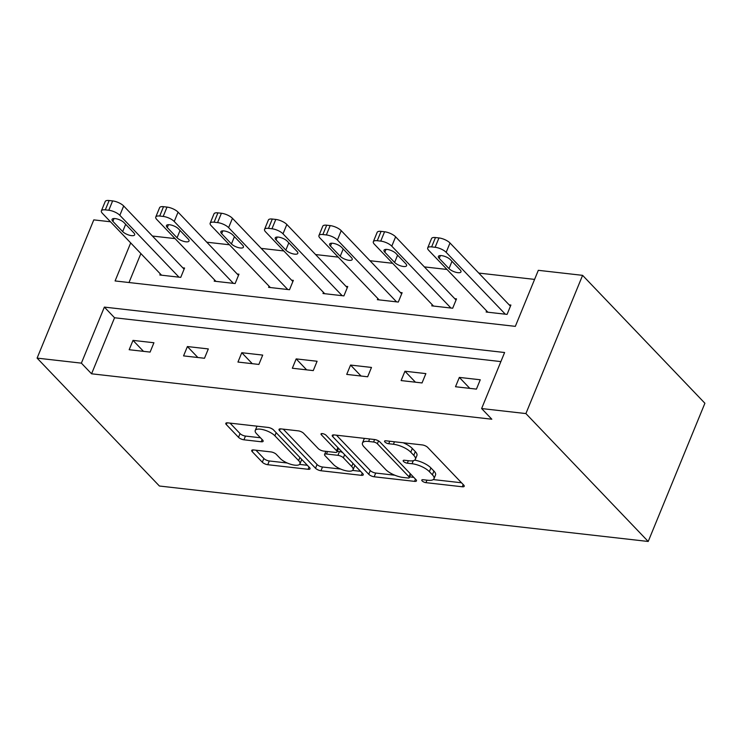 <?xml version="1.0" encoding="UTF-8"?>
<svg xmlns="http://www.w3.org/2000/svg" width="742" height="742" viewBox="0 0 742 742"><rect width="100%" height="100%" fill="white"/><g stroke="black" fill="none" stroke-linecap="round" stroke-linejoin="round"><path stroke-width="1.11" d="M422.142 480.918A2.968 1.057 -157.7 0 0 425.936 482.652L462.294 486.78A4.239 1.503 -157.7 0 0 464.214 486.298A4.239 1.503 -157.7 0 0 463.713 485.073L427.698 447.407A4.239 1.503 -157.7 0 0 422.281 444.931L385.914 440.804A2.968 1.057 -157.7 0 0 384.569 441.138A2.968 1.057 -157.7 0 0 384.922 442A2.968 1.057 -157.7 0 0 388.715 443.735L393.427 444.263A13.569 4.814 -157.7 0 1 410.78 452.203L413.776 455.347A13.569 4.814 -157.7 0 1 415.381 459.252A13.569 4.814 -157.7 0 1 409.232 460.801L404.529 460.263A2.968 1.057 -157.7 0 0 403.184 460.596A2.968 1.057 -157.7 0 0 403.527 461.459A2.968 1.057 -157.7 0 0 407.33 463.193L412.033 463.722A13.569 4.814 -157.7 0 1 429.386 471.662L432.391 474.806A13.569 4.814 -157.7 0 1 433.987 478.711A13.569 4.814 -157.7 0 1 427.837 480.259L423.135 479.722A2.968 1.057 -157.7 0 0 421.79 480.065A2.968 1.057 -157.7 0 0 422.142 480.918M253.634 449.949A4.239 1.503 -157.7 0 0 251.714 450.431A4.239 1.503 -157.7 0 0 252.215 451.655L262.325 462.22A4.239 1.503 -157.7 0 0 267.741 464.705L308.125 469.287A4.239 1.503 -157.7 0 0 310.045 468.805A4.239 1.503 -157.7 0 0 309.544 467.581L273.529 429.915A4.239 1.503 -157.7 0 0 268.112 427.438L227.729 422.857A4.239 1.503 -157.7 0 0 225.809 423.339A4.239 1.503 -157.7 0 0 226.31 424.563L238.516 437.326A4.239 1.503 -157.7 0 0 243.933 439.802L261.221 441.768A4.239 1.503 -157.7 0 0 263.141 441.277A4.239 1.503 -157.7 0 0 262.64 440.062L256.584 433.727A11.343 4.025 -157.7 0 1 255.248 430.462A11.343 4.025 -157.7 0 1 263.716 429.831A11.343 4.025 -157.7 0 1 274.892 435.804L298.609 460.606A11.343 4.025 -157.7 0 1 299.944 463.871A11.343 4.025 -157.7 0 1 291.476 464.501A11.343 4.025 -157.7 0 1 280.3 458.528L276.339 454.392A4.239 1.503 -157.7 0 0 270.923 451.915L253.634 449.949M500.887 361.595L114.556 317.762L91.572 373.801L81.379 363.144L37.1 358.117L159.409 486.019L648.211 541.474L704.9 403.249L582.591 275.347L538.312 270.32L515.328 326.359L115.084 280.949L130.685 242.912M91.572 373.801L491.816 419.211L481.623 408.554L525.902 413.572L648.211 541.474M368.755 474.296A4.239 1.503 -157.7 0 0 374.172 476.781L414.555 481.363A4.239 1.503 -157.7 0 0 416.475 480.881A4.239 1.503 -157.7 0 0 415.974 479.657L379.96 441.991A4.239 1.503 -157.7 0 0 374.543 439.514L334.16 434.933A4.239 1.503 -157.7 0 0 332.24 435.415A4.239 1.503 -157.7 0 0 332.741 436.63L368.755 474.296L370.286 470.558A4.239 1.503 -157.7 0 0 375.702 473.044L394.818 475.214M361.345 475.325L320.961 470.743A4.239 1.503 -157.7 0 1 315.536 468.258L279.521 430.592A4.239 1.503 -157.7 0 1 279.02 429.377A4.239 1.503 -157.7 0 1 280.94 428.895L298.228 430.852A4.239 1.503 -157.7 0 1 303.645 433.337L318.253 448.604A4.239 1.503 -157.7 0 0 323.679 451.09L335.143 452.388A4.239 1.503 -157.7 0 0 337.063 451.906A4.239 1.503 -157.7 0 0 336.562 450.682L321.36 434.784A2.968 1.057 -157.7 0 1 321.008 433.931A2.968 1.057 -157.7 0 1 323.224 433.764A2.968 1.057 -157.7 0 1 326.146 435.331L362.764 473.619A4.239 1.503 -157.7 0 1 363.265 474.843A4.239 1.503 -157.7 0 1 361.345 475.325L362.254 473.09M480.259 379.774L459.335 377.409L455.505 386.749L476.429 389.114L480.259 379.774M425.871 373.606L404.947 371.232L401.116 380.572L422.04 382.946L425.871 373.606M371.482 367.438L350.558 365.064L346.727 374.404L367.652 376.778L371.482 367.438M317.094 361.261L296.169 358.896L292.339 368.236L313.263 370.601L317.094 361.261M262.705 355.093L241.781 352.719L237.95 362.059L258.875 364.433L262.705 355.093M208.316 348.925L187.392 346.551L183.562 355.891L204.486 358.265L208.316 348.925M153.928 342.748L133.004 340.383L129.173 349.723L150.097 352.088L153.928 342.748M534.592 279.4L478.757 273.065M447.009 269.457L424.368 266.897M392.62 263.289L369.98 260.72M338.231 257.122L315.591 254.552M283.843 250.944L261.203 248.385M229.454 244.777L206.814 242.207M175.066 238.609L152.425 236.039M140.878 253.569L129.006 282.526M486.622 310.889L486.149 312.02L507.074 314.395L510.904 305.055L509.16 304.86M432.234 304.712L431.761 305.852L452.685 308.227L456.515 298.887L454.772 298.692M377.845 298.544L377.372 299.685L398.296 302.059L402.127 292.719L400.383 292.515M323.456 292.376L322.983 293.507L343.908 295.882L347.738 286.542L345.995 286.347M269.068 286.199L268.595 287.339L289.519 289.714L293.35 280.374L291.606 280.179M214.679 280.031L214.206 281.172L235.131 283.546L238.961 274.206L237.217 274.002M160.291 273.863L159.818 274.994L180.742 277.369L184.572 268.029L182.829 267.834M37.1 358.117L93.789 219.882L110.484 221.775M481.623 408.554L504.606 352.515L104.362 307.105L81.379 363.144M525.902 413.572L582.591 275.347M114.556 317.762L104.362 307.105M459.335 377.409L469.825 388.372M404.947 371.232L415.437 382.195M350.558 365.064L361.048 376.027M296.169 358.896L306.659 369.859M241.781 352.719L252.271 363.682M187.392 346.551L197.882 357.514M133.004 340.383L143.494 351.346M433.987 478.711L435.526 474.973A13.569 4.814 -157.7 0 0 433.922 471.068L432.391 474.806M414.62 460.133A13.569 4.814 -157.7 0 1 430.917 467.924L433.922 471.068M415.381 459.252L416.911 455.514A13.569 4.814 -157.7 0 0 415.316 451.609L413.776 455.347M403.166 442.761A13.569 4.814 -157.7 0 1 412.311 448.465L415.316 451.609M433.263 479.573L461.524 482.782M336.46 435.192L370.286 470.558M409.649 476.893L413.786 477.366M407.989 478.006A2.968 1.057 -157.7 0 0 409.334 477.663A2.968 1.057 -157.7 0 0 408.99 476.809L377.372 443.753A2.968 1.057 -157.7 0 0 373.578 442.019L368.616 441.453A13.569 4.814 -157.7 0 0 362.467 443.002A13.569 4.814 -157.7 0 0 364.062 446.907L385.673 469.5A13.569 4.814 -157.7 0 0 403.027 477.44L407.989 478.006M364.721 438.401A13.569 4.814 -157.7 0 0 363.997 439.264L362.467 443.002M360.566 471.328L352.589 470.419M340.661 469.065L322.492 467.006L320.961 470.743M283.249 429.154L317.066 464.52A4.239 1.503 -157.7 0 0 322.492 467.006M333.408 464.455A11.343 4.025 -157.7 0 0 344.594 470.437A11.343 4.025 -157.7 0 0 353.062 469.797A11.343 4.025 -157.7 0 0 351.717 466.532L343.37 457.795A4.239 1.503 -157.7 0 0 337.944 455.319L326.48 454.021A4.239 1.503 -157.7 0 0 324.56 454.503A4.239 1.503 -157.7 0 0 325.061 455.727L333.408 464.455M353.062 469.797L354.593 466.069A11.343 4.025 -157.7 0 0 354.676 465.16M342.591 452.518A4.239 1.503 -157.7 0 0 339.474 451.581L337.944 455.319M337.295 451.34L339.474 451.581M299.944 463.871L301.475 460.133A11.343 4.025 -157.7 0 0 301.558 459.224M272.852 429.33A11.343 4.025 -157.7 0 0 270.505 428.069M257.149 426.196A11.343 4.025 -157.7 0 0 256.778 426.733L255.248 430.462M230.029 423.116L240.046 433.588A4.239 1.503 -157.7 0 0 245.463 436.064L260.442 437.771M255.944 450.208L263.855 458.482A4.239 1.503 -157.7 0 0 269.281 460.967L287.247 463.008M299.573 464.399L307.355 465.29M510.44 306.196L450.004 242.996A8.635 3.07 22.3 0 0 438.958 237.941L435.471 237.551A8.635 3.07 22.3 0 0 431.547 238.534L427.717 247.874A8.635 3.07 -157.7 0 0 428.737 250.36L487.893 312.224M427.717 247.874A8.635 3.07 -157.7 0 1 431.64 246.891L435.127 247.281A8.635 3.07 -157.7 0 1 446.174 252.336L505.33 314.2M439.218 258.392L449.003 268.623A6.91 2.458 -157.7 0 0 455.811 272.268A6.91 2.458 -157.7 0 0 460.977 271.878A6.91 2.458 -157.7 0 0 460.161 269.884L450.375 259.654A6.91 2.458 -157.7 0 0 443.558 256.018A6.91 2.458 -157.7 0 0 438.401 256.398A6.91 2.458 -157.7 0 0 439.218 258.392L440.377 255.554M456.042 300.028L395.616 236.828A8.635 3.07 22.3 0 0 384.569 231.773L381.082 231.374A8.635 3.07 22.3 0 0 377.159 232.367L373.328 241.707A8.635 3.07 -157.7 0 0 374.348 244.192L433.504 306.047M373.328 241.707A8.635 3.07 -157.7 0 1 377.251 240.714L380.739 241.113A8.635 3.07 -157.7 0 1 391.785 246.168L450.941 308.032M384.829 252.215L394.614 262.455A6.91 2.458 -157.7 0 0 401.422 266.09A6.91 2.458 -157.7 0 0 406.588 265.71A6.91 2.458 -157.7 0 0 405.772 263.716L395.987 253.486A6.91 2.458 -157.7 0 0 389.17 249.841A6.91 2.458 -157.7 0 0 384.013 250.23A6.91 2.458 -157.7 0 0 384.829 252.215L385.988 249.386M401.654 293.851L341.227 230.66A8.635 3.07 22.3 0 0 330.181 225.605L326.693 225.206A8.635 3.07 22.3 0 0 322.77 226.189L318.939 235.529A8.635 3.07 -157.7 0 0 319.96 238.015L379.116 299.879M318.939 235.529A8.635 3.07 -157.7 0 1 322.863 234.546L326.35 234.945A8.635 3.07 -157.7 0 1 337.397 240L396.553 301.855M330.44 246.047L340.226 256.278A6.91 2.458 -157.7 0 0 347.033 259.923A6.91 2.458 -157.7 0 0 352.2 259.533A6.91 2.458 -157.7 0 0 351.383 257.548L341.598 247.318A6.91 2.458 -157.7 0 0 334.781 243.673A6.91 2.458 -157.7 0 0 329.624 244.062A6.91 2.458 -157.7 0 0 330.44 246.047L331.6 243.218M347.265 287.683L286.839 224.483A8.635 3.07 22.3 0 0 275.792 219.428L272.305 219.038A8.635 3.07 22.3 0 0 268.381 220.022L264.551 229.361A8.635 3.07 -157.7 0 0 265.571 231.847L324.727 293.711M264.551 229.361A8.635 3.07 -157.7 0 1 268.474 228.378L271.962 228.768A8.635 3.07 -157.7 0 1 283.008 233.823L342.164 295.687M276.052 239.879L285.837 250.11A6.91 2.458 -157.7 0 0 292.645 253.755A6.91 2.458 -157.7 0 0 297.811 253.365A6.91 2.458 -157.7 0 0 296.995 251.371L287.21 241.141A6.91 2.458 -157.7 0 0 280.393 237.505A6.91 2.458 -157.7 0 0 275.236 237.885A6.91 2.458 -157.7 0 0 276.052 239.879L277.211 237.041M292.877 281.515L232.45 218.315A8.635 3.07 22.3 0 0 221.404 213.26L217.916 212.861A8.635 3.07 22.3 0 0 213.993 213.854L210.162 223.194A8.635 3.07 -157.7 0 0 211.182 225.679L270.338 287.534M210.162 223.194A8.635 3.07 -157.7 0 1 214.086 222.201L217.573 222.6A8.635 3.07 -157.7 0 1 228.619 227.655L287.775 289.519M221.663 233.702L231.448 243.942A6.91 2.458 -157.7 0 0 238.256 247.578A6.91 2.458 -157.7 0 0 243.422 247.197A6.91 2.458 -157.7 0 0 242.606 245.203L232.821 234.973A6.91 2.458 -157.7 0 0 226.004 231.328A6.91 2.458 -157.7 0 0 220.847 231.717A6.91 2.458 -157.7 0 0 221.663 233.702L222.823 230.873M238.488 275.338L178.061 212.147A8.635 3.07 22.3 0 0 167.015 207.092L163.528 206.693A8.635 3.07 22.3 0 0 159.604 207.677L155.774 217.016A8.635 3.07 -157.7 0 0 156.794 219.502L215.95 281.366M155.774 217.016A8.635 3.07 -157.7 0 1 159.697 216.033L163.184 216.432A8.635 3.07 -157.7 0 1 174.231 221.487L233.387 283.342M167.275 227.534L177.06 237.765A6.91 2.458 -157.7 0 0 183.868 241.41A6.91 2.458 -157.7 0 0 189.034 241.02A6.91 2.458 -157.7 0 0 188.218 239.035L178.432 228.805A6.91 2.458 -157.7 0 0 171.615 225.16A6.91 2.458 -157.7 0 0 166.458 225.549A6.91 2.458 -157.7 0 0 167.275 227.534L168.434 224.705M184.099 269.17L123.673 205.97A8.635 3.07 22.3 0 0 112.626 200.915L109.139 200.525A8.635 3.07 22.3 0 0 105.216 201.509L101.385 210.849A8.635 3.07 -157.7 0 0 102.405 213.334L161.561 275.199M101.385 210.849A8.635 3.07 -157.7 0 1 105.308 209.865L108.796 210.255A8.635 3.07 -157.7 0 1 119.842 215.31L178.998 277.174M112.886 221.366L122.671 231.597A6.91 2.458 -157.7 0 0 129.479 235.242A6.91 2.458 -157.7 0 0 134.645 234.852A6.91 2.458 -157.7 0 0 133.829 232.858L124.044 222.628A6.91 2.458 -157.7 0 0 117.227 218.992A6.91 2.458 -157.7 0 0 112.07 219.372A6.91 2.458 -157.7 0 0 112.886 221.366L114.045 218.528M426.956 480.157L425.936 482.652M389.745 441.24L388.715 443.735M408.35 460.699L407.33 463.193M430.917 467.924L429.386 471.662M413.275 460.689L412.033 463.722M412.311 448.465L410.78 452.203M394.447 441.768L393.427 444.263M463.212 484.545L462.294 486.78M333.446 434.895L332.741 436.63M415.474 479.128L414.555 481.363M375.702 473.044L374.172 476.781M410.27 473.684L408.99 476.809M378.531 440.915L377.372 443.753M374.599 439.514L373.578 442.019M369.637 438.958L368.616 441.453M317.066 464.52L315.536 468.258M280.235 428.857L279.521 430.592M337.842 447.556L336.562 450.682M321.852 433.569L321.36 434.784M352.997 463.407L351.717 466.532M344.65 454.67L343.37 457.795M327.5 451.526L326.48 454.021M299.889 457.48L298.609 460.606M276.172 432.679L274.892 435.804M262.13 439.533L261.221 441.768M245.463 436.064L243.933 439.802M240.046 433.588L238.516 437.326M227.015 422.819L226.31 424.563M309.043 467.052L308.125 469.287M269.281 460.967L267.741 464.705M263.855 458.482L262.325 462.22M252.929 449.921L252.215 451.655M446.174 252.336L450.004 242.996M435.127 247.281L438.958 237.941M431.64 246.891L435.471 237.551M451.989 261.342L449.003 268.623M391.785 246.168L395.616 236.828M380.739 241.113L384.569 231.773M377.251 240.714L381.082 231.374M397.601 255.174L394.614 262.455M337.397 240L341.227 230.66M326.35 234.945L330.181 225.605M322.863 234.546L326.693 225.206M343.212 249.006L340.226 256.278M283.008 233.823L286.839 224.483M271.962 228.768L275.792 219.428M268.474 228.378L272.305 219.038M288.823 242.829L285.837 250.11M228.619 227.655L232.45 218.315M217.573 222.6L221.404 213.26M214.086 222.201L217.916 212.861M234.435 236.661L231.448 243.942M174.231 221.487L178.061 212.147M163.184 216.432L167.015 207.092M159.697 216.033L163.528 206.693M180.046 230.493L177.06 237.765M119.842 215.31L123.673 205.97M108.796 210.255L112.626 200.915M105.308 209.865L109.139 200.525M125.658 224.316L122.671 231.597M410.762 474.194L409.334 477.663M338.547 448.289L337.063 451.906M325.859 451.34L324.56 454.503"/></g></svg>
